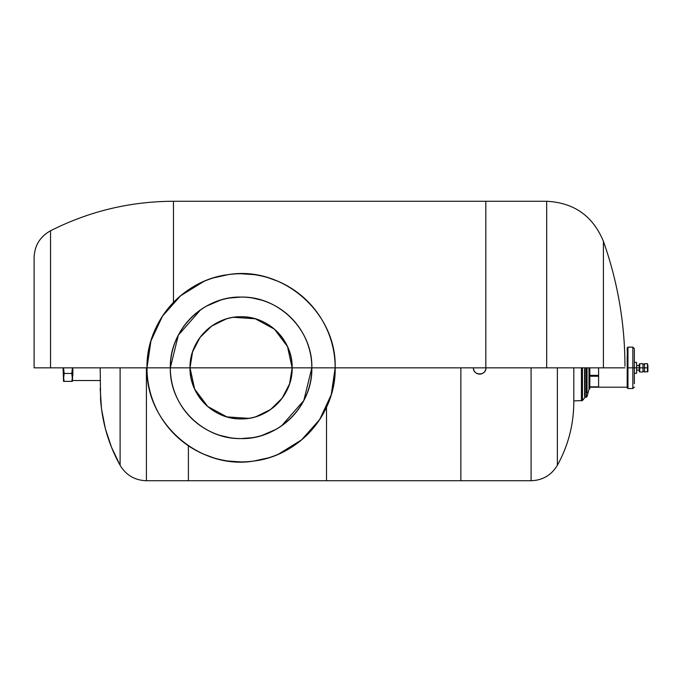 <?xml version="1.0" encoding="UTF-8"?>
<svg xmlns="http://www.w3.org/2000/svg" width="682" height="682" viewBox="0 0 682 682"><rect width="100%" height="100%" fill="white"/><g stroke="black" fill="none" stroke-linecap="round" stroke-linejoin="round"><path stroke-width="1.02" d="M603.408 367.837L603.408 241.317L603.408 367.837L546.674 367.837L546.674 201.267L546.674 367.837L485.823 367.837L485.823 201.267L485.823 367.837L335.169 367.837L624.942 367.837L603.408 367.837L603.408 241.317L603.408 348.451M624.951 366.251C624.891 323.379 617.713 281.734 603.408 241.317C592.931 216.015 574.022 202.665 546.674 201.267L173.467 201.267L173.467 302.416L173.467 201.267C130.168 201.412 89.189 211.25 50.545 230.772L50.545 367.837L50.545 230.772L50.545 367.837L34.1 367.837L34.1 257.6L34.1 367.837L34.1 257.6L34.1 367.837L146.997 367.837L50.545 367.837M63.511 367.837L64.159 373.446L71.781 373.446L72.428 367.837L71.781 373.446L64.159 373.446L63.511 367.837L64.159 373.446L63.571 378.604M64.159 381.383L71.781 381.383L64.159 381.383L63.52 377.419M63.52 381.383L63.076 367.837M63.588 376.055L63.579 378.706M63.571 376.217L64.159 373.446M72.369 378.604L71.781 373.446L72.369 376.217M72.428 377.419L71.781 381.383M72.863 375.356L72.863 367.837L72.428 381.383M588.984 389.26L587.04 396.626L586.315 397.188L586.315 367.837L586.315 397.188L585.054 397.188L585.054 367.837L585.054 396.592M587.049 392.764C587.04 397.896 587.04 397.896 587.049 392.764L587.04 367.837L587.049 392.764C587.04 397.896 587.04 397.896 587.049 392.764L587.049 392.721M587.049 389.729L587.049 388.109M587.032 378.723L587.032 375.134M588.984 367.837L588.992 388.339L588.984 367.837M588.984 388.348C588.984 389.72 588.984 389.72 588.984 388.348M589.819 367.837L589.819 388.646L588.984 389.379M598.6 387.214L598.6 367.837L598.6 375.339L589.819 375.339L598.6 375.339L598.6 376.234L589.819 376.234L598.6 376.234L598.6 386.847L589.819 386.847L598.6 387.214L589.819 387.214L627.201 387.214M634.354 387.026L632.845 388.535L632.845 367.837L636.613 367.837L636.613 373.293L634.354 373.293L634.354 379.115L634.354 349.576L634.354 367.837L632.845 367.837L632.845 388.535L627.952 388.535L627.201 387.777L627.201 367.837L627.952 367.837L627.952 388.535L627.201 347.888L627.952 347.138L627.952 367.837L627.952 347.138L632.845 347.138L632.845 367.837L627.952 367.837L632.845 367.837L632.845 347.138L634.354 348.638M627.201 356.106L627.201 367.837M634.354 356.55L634.354 383.719M634.354 373.293L634.354 367.837L639.247 367.837L639.247 371.494L639.247 370.087L636.613 370.087M639.725 367.837L639.247 367.837L639.247 364.171L639.725 363.694L639.725 367.837L639.725 363.694L643.007 363.694L643.007 367.837L644.516 367.837L639.247 367.837L639.725 367.837L639.725 371.971L639.725 367.837L643.007 367.837L643.007 371.971L639.725 371.971L639.247 367.837L636.613 367.837L636.613 362.372L634.354 362.372M644.516 371.971L644.516 367.837L647.465 367.837L647.465 371.971L647.465 367.837L647.9 367.837L647.9 371.537L644.516 371.971M647.9 367.837L647.9 365.654L647.9 367.837L647.465 367.837L647.465 363.694L647.465 367.837L644.516 367.837L644.516 363.694L647.465 363.694L647.9 365.654M636.613 365.578L639.247 365.578L639.247 364.171L639.247 367.837M301.043 295.332L296.926 292.118M278.495 281.513L268.546 277.847M253.84 274.616L241.087 273.755M228.334 274.616L213.619 277.847M203.671 281.513L180.517 295.843L162.435 316.201L150.944 340.889L146.997 367.837C146.05 322.254 182.853 280.004 228.112 274.65C282.45 265.349 336.891 312.714 335.169 367.837A94.082 94.082 0 0 0 241.087 273.746A94.082 94.082 0 0 0 146.997 367.837L170.33 367.837L146.997 367.837A94.082 94.082 0 0 0 241.087 461.919A94.082 94.082 0 0 0 335.169 367.837L311.836 367.837A70.749 70.749 0 0 0 241.087 297.079A70.749 70.749 0 0 0 170.33 367.837C169.349 329.918 203.466 295.954 241.36 297.088C279.066 296.269 312.808 330.122 311.836 367.837L292.152 367.837C292.868 340.463 268.231 315.954 240.882 316.763C213.671 316.184 189.315 340.608 190.014 367.837L170.33 367.837L190.014 367.837A51.065 51.065 0 0 1 241.087 316.763A51.065 51.065 0 0 1 292.152 367.837L190.014 367.837L192.58 351.861L200.014 337.488L211.565 326.158L226.083 319.023M281.623 309.85L275.954 306.278M261.854 300.199L252.468 298.008M241.087 297.079L229.698 298.008M220.312 300.199L206.211 306.278M200.542 309.85L178.343 335.143L170.33 367.837A70.749 70.749 0 0 0 241.087 438.586A70.749 70.749 0 0 0 311.836 367.837C312.825 405.747 278.699 439.711 240.806 438.586C203.1 439.396 169.366 405.543 170.33 367.837M173.859 345.783A70.749 70.749 0 0 1 185.402 324.18M186.544 322.765A70.749 70.749 0 0 1 295.332 322.416M297.301 324.879A70.749 70.749 0 0 1 308.341 345.868M233.594 317.318L255.307 318.784L274.437 329.159L287.506 346.567L292.152 367.837L289.586 383.813L282.152 398.177L270.601 409.507L256.091 416.651M248.572 418.347L226.859 416.881L207.729 406.506L194.66 389.098L190.014 367.837L292.152 367.837A51.065 51.065 0 0 1 241.087 418.901A51.065 51.065 0 0 1 190.014 367.837C189.306 395.202 213.935 419.711 241.283 418.901C268.495 419.49 292.851 395.057 292.152 367.837L335.169 367.837C336.115 413.411 299.321 455.661 254.062 461.015C199.715 470.316 145.283 422.951 146.997 367.837M308.307 389.882A70.749 70.749 0 0 1 296.764 411.485M295.621 412.9A70.749 70.749 0 0 1 186.834 413.249M184.865 410.786A70.749 70.749 0 0 1 173.825 389.797M200.542 425.815L206.211 429.387M220.312 435.466L229.698 437.656M241.087 438.586L252.468 437.656M261.854 435.466L275.954 429.387M281.623 425.815L303.822 400.522L311.836 367.837M181.122 440.333L185.24 443.547M203.671 454.161L213.619 457.818M228.334 461.049L241.087 461.91M253.84 461.049L268.546 457.818M278.495 454.152L301.649 439.822L319.73 419.464L331.222 394.776L335.169 367.837M326.507 407.239L326.507 480.733L326.507 407.239M573.801 367.837L573.801 402.099C573.707 424.562 568.234 445.619 557.373 465.286L557.373 367.837L557.373 465.286C551.406 475.183 542.633 480.333 531.082 480.733L531.082 367.837L531.082 480.733L460.862 480.733L460.862 367.837L460.862 480.733L188.394 480.733L188.394 445.781L188.394 480.733L146.408 480.733L146.408 367.837L146.408 480.733C134.848 480.333 126.085 475.183 120.109 465.286L120.109 371.485M557.373 367.837L557.373 465.286L557.373 367.837M581.422 367.837L581.422 400.948L581.422 367.837M582.488 399.712L582.479 367.837L582.488 400.505L573.792 400.948L573.801 402.099M582.496 387.12L582.488 386.234M584.602 369.056L584.61 396.574M584.619 385.893L584.619 384.946M582.471 369.175L582.454 373.548M582.488 384.716L582.488 385.62M582.479 397.001L582.479 398.603M585.054 373.702L585.054 394.111M584.619 383.616L584.619 384.478M584.61 395.1L584.585 373.907M120.109 398.177L120.109 465.286C108.958 445.286 102.453 423.531 100.595 400.019L100.186 367.837M120.109 367.837L120.109 465.286L120.109 367.837M120.109 436.182L120.109 409.865M473.41 367.837C473.018 375.918 486.343 375.918 485.951 367.837A6.266 6.266 0 0 1 479.676 374.103A6.266 6.266 0 0 1 473.41 367.837M50.545 230.772C40.033 236.637 34.552 245.58 34.1 257.6M644.516 371.366L643.007 371.366M644.516 364.299L643.007 364.299M585.054 394.077L585.054 397.316L582.488 400.505M100.186 388.612L101.482 408.816L105.403 428.825L111.524 447.307L120.109 465.286M72.863 380.513L100.39 380.513"/></g></svg>
